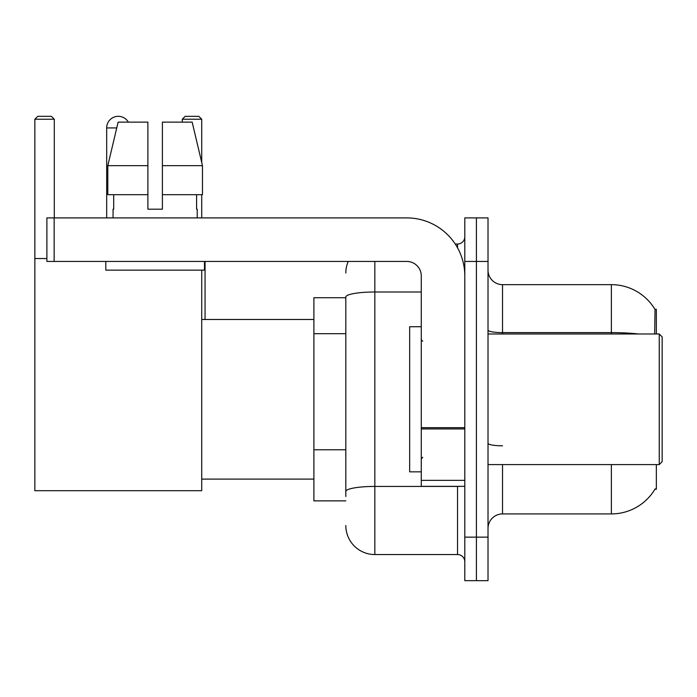 <?xml version="1.0" encoding="UTF-8"?>
<svg xmlns="http://www.w3.org/2000/svg" width="697" height="697" viewBox="0 0 697 697"><rect width="100%" height="100%" fill="white"/><g stroke="black" fill="none" stroke-linecap="round" stroke-linejoin="round"><path stroke-width="1.05" d="M656.347 333.985L656.347 309.32L655.023 309.503A50.785 50.785 0 0 0 611.365 284.655A50.785 50.785 0 0 1 654.919 309.32A50.785 50.785 0 0 0 611.365 284.655L502.528 284.655A14.515 14.515 0 0 1 488.022 270.14A14.515 14.515 0 0 0 502.528 284.655L502.528 333.985M656.347 464.585L656.347 489.25L654.919 489.25L655.171 488.824A50.785 50.785 0 0 1 611.365 513.924A50.785 50.785 0 0 0 654.919 489.25M345.817 297.715L313.894 297.715L313.894 500.864L345.817 500.864M488.022 528.431A14.515 14.515 0 0 1 502.528 513.924L611.365 513.924L611.365 464.585M476.408 537.143L476.408 580.671L488.022 580.671L488.022 537.143L476.408 537.143L476.408 580.671L464.803 580.671L464.803 537.143L476.408 537.143L476.408 261.436L476.408 537.143M464.803 537.143L464.803 217.9L476.408 217.9L476.408 261.436L476.408 217.9L488.022 217.9L488.022 537.143M654.675 333.985L655.023 309.503A50.785 50.785 0 0 0 611.365 284.655L611.365 332.617L502.528 332.617A14.515 2.518 0 0 1 488.022 330.099M345.817 496.508L345.817 297.027A29.021 5.036 180 0 1 374.838 291.991L421.276 291.991M374.838 261.436L374.838 554.551L457.546 554.551L457.546 486.349M455.237 244.02L457.546 244.02A7.258 7.258 0 0 0 464.803 236.771M464.803 561.808A7.258 7.258 0 0 0 457.546 554.551M345.817 273.041A29.021 29.021 0 0 1 348.239 261.436M374.838 554.551A29.021 29.021 0 0 1 345.817 525.529M162.401 209.196L147.886 209.196L162.401 209.196L147.886 209.196L162.401 209.196L162.401 122.132L192.172 122.132L202.478 165.668L202.478 194.69L162.401 194.69M201.721 119.231L182.283 119.231L185.184 116.329L198.819 116.329L201.721 119.231L201.721 162.471L202.478 165.668L162.401 165.668M106.676 217.9L106.676 127.934A11.605 11.605 0 0 1 128.344 122.132M201.721 270.14L201.721 490.705L34.85 490.705L34.85 119.231L37.751 116.329L51.395 116.329L54.296 119.231L34.85 119.231M54.296 217.9L54.296 119.231M34.85 258.535L46.891 258.535M201.721 194.69L201.721 217.9M182.283 119.231L182.283 122.132M205.057 319.479L205.057 261.436M464.803 486.349L421.276 486.349L421.276 427.67L464.803 427.67M464.803 275.942A58.043 58.043 0 0 0 406.76 217.9L54.148 217.9L54.148 261.436L406.76 261.436A14.515 14.515 0 0 1 421.276 275.942L421.276 427.67M54.148 261.436L46.891 261.436L46.891 217.9L54.148 217.9M147.886 165.668L147.886 194.69L147.886 165.668L107.808 165.668L118.124 122.132L147.886 122.132L147.886 209.196M113.062 209.196L113.689 209.196L113.062 209.196L113.062 217.9M197.225 209.196L196.598 209.196L197.225 209.196L197.225 217.9M196.598 194.69L196.598 209.196M113.689 209.196L113.689 194.69M105.805 261.436L105.805 270.14L204.482 270.14L204.482 261.436M147.886 194.69L107.808 194.69L107.808 165.668L118.124 122.132M202.478 165.668L192.172 122.132M659.249 333.985L662.15 336.895L662.15 461.684L659.249 464.585L659.249 333.985L488.022 333.985M421.276 326.736L409.662 326.736L409.662 471.843L421.276 471.843M345.817 333.689L313.894 333.689M345.817 449.774L313.894 449.774M502.528 464.585L502.528 513.924M638.574 333.985A50.785 8.817 180 0 0 611.365 332.617L611.365 333.985M488.022 261.436L464.803 261.436M502.528 445.801A14.515 2.518 -0 0 1 488.022 443.283M460.072 486.349A7.258 1.263 0 0 1 457.546 486.428L374.838 486.428A29.021 5.036 180 0 0 345.817 491.472M457.546 247.844L457.546 244.02M116.739 127.934L106.676 127.934M464.803 428.934L421.276 428.934M421.276 480.355L464.803 480.355M201.721 479.1L313.894 479.1M201.721 319.479L313.894 319.479M488.022 464.585L659.249 464.585M422.722 341.242L421.276 339.796M422.722 457.328L421.276 458.783"/></g></svg>
